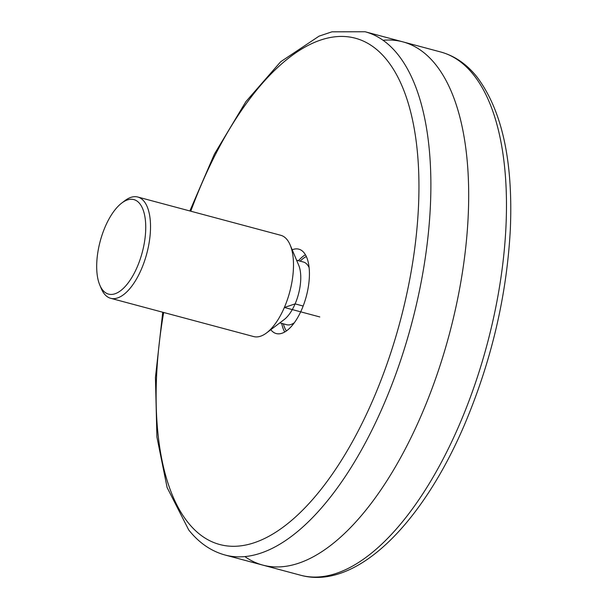 <?xml version="1.0" encoding="UTF-8"?>
<svg xmlns="http://www.w3.org/2000/svg" width="607" height="607" viewBox="0 0 607 607"><rect width="100%" height="100%" fill="white"/><g stroke="black" fill="none" stroke-linecap="round" stroke-linejoin="round"><path stroke-width="0.91" d="M139.792 203.709A48.924 21.753 105 0 1 135.27 271.2A48.924 21.753 105 0 1 99.798 285.085A48.924 21.753 105 0 1 100.201 241.229A48.924 21.753 105 0 1 121.764 203.034A48.924 21.753 105 0 1 139.792 203.709M99.798 285.085L101.293 288.628A52.422 23.309 -75 0 0 110.686 298.303A52.422 23.309 -75 0 0 144.329 261.617A52.422 23.309 -75 0 0 144.147 201.441A52.422 23.309 -75 0 0 137.789 197.025A52.422 23.309 -75 0 0 124.822 200.712L121.764 203.034M110.686 298.303L253.658 336.566A52.422 23.309 -75 0 0 266.625 332.879A52.422 23.309 -75 0 0 284.372 307.468A52.422 23.309 -75 0 0 290.154 244.955A52.422 23.309 -75 0 0 287.119 239.704A52.422 23.309 -75 0 0 280.768 235.288L137.789 197.025M290.154 244.955L298.697 265.198A32.444 14.424 105 0 1 295.116 303.879A32.444 14.424 105 0 1 284.137 319.608L266.625 332.879M305.42 254.765A43.681 19.424 -75 0 0 298.462 260.707M281.694 323.387A43.681 19.424 -75 0 0 284.744 332.006M304.115 252.838A43.681 19.424 105 0 1 304.266 302.992A43.681 19.424 105 0 1 276.231 333.562A43.681 19.424 105 0 1 270.805 329.707A43.681 19.424 -75 0 0 301.74 309.494A43.681 19.424 -75 0 0 304.115 252.838A43.681 19.424 -75 0 0 292.195 249.788A43.681 19.424 105 0 1 298.819 249.166A43.681 19.424 105 0 1 304.115 252.838M319.798 316.945L284.372 307.468L295.116 303.879L303.159 306.034M244.894 556.596A270.843 120.421 -75 0 0 429.195 396.037A270.843 120.421 -75 0 0 435.735 64.683A270.843 120.421 -75 0 0 383.07 40.282M296.588 260.206L303.47 262.042A32.444 14.424 105 0 1 307.4 264.781A32.444 14.424 105 0 1 309.115 267.641M306.338 256.533A41.177 18.309 -75 0 0 300.139 261.154M283.363 323.835A41.177 18.309 -75 0 0 286.421 330.936M294.38 322.689A32.444 14.424 105 0 1 286.694 324.722L286.785 324.753M300.662 575.246C355.459 590.345 421.379 525.298 464.127 425.598C491.275 361.689 506.67 296.421 510.312 229.78C513.241 161.5 502.156 110.588 477.049 77.059C466.866 64.228 454.749 55.867 440.697 51.982A270.843 120.421 105 0 1 473.528 74.798A270.843 120.421 105 0 1 474.469 385.733A270.843 120.421 105 0 1 300.662 575.246L225.06 555.018A270.843 120.421 -75 0 0 398.875 365.505A270.843 120.421 -75 0 0 397.934 54.562A270.843 120.421 -75 0 0 365.103 31.754L331.976 31.822L319.092 36.132L280.684 61.739L245.926 101.581L214.438 154.049L189.862 210.955M190.773 211.206A262.103 116.544 105 0 1 387.061 60.245A262.103 116.544 105 0 1 373.305 399.065A262.103 116.544 105 0 1 187.988 522.475A262.103 116.544 105 0 1 163.67 312.476M279.812 322.878L286.694 324.722M440.697 51.982L365.103 31.754M162.752 312.233L155.438 377.44L156.902 437.002L167.115 487.535L188.716 529.941C198.899 542.772 211.016 551.133 225.06 555.018"/></g></svg>
